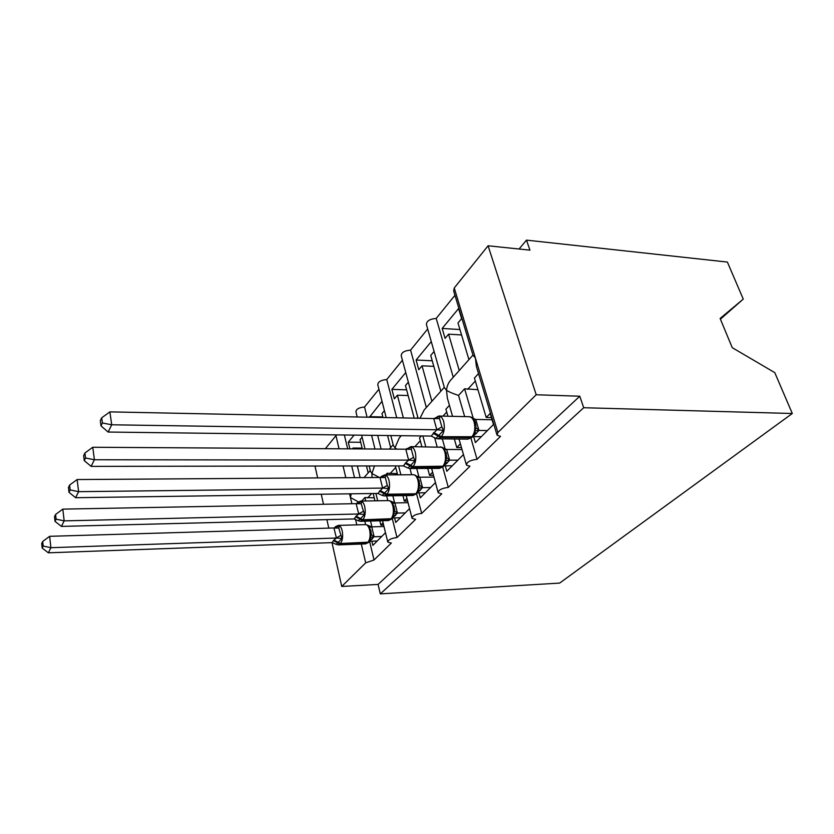 <?xml version="1.0" encoding="UTF-8"?>
<svg xmlns="http://www.w3.org/2000/svg" width="834" height="834" viewBox="0 0 834 834"><rect width="100%" height="100%" fill="white"/><g stroke="black" fill="none" stroke-linecap="round" stroke-linejoin="round"><path stroke-width="1.25" d="M720.409 319.172L743.261 299.104L727.384 262.064L526.504 240.129L519.061 249.012M453.269 377.239L436.213 318.421L454.947 295.288M459.242 370.515L448.588 334.163L445.075 338.354L442.187 328.429L458.585 308.559L461.619 318.63L457.981 322.966L468.927 359.631M461.556 334.955L448.588 334.163M464.674 416.593L458.533 395.41C453.237 393.742 449.224 392.022 446.492 390.26C446.899 386.121 448.421 382.618 451.038 379.741L472.961 355.096M452.56 416.333L447.347 398.037L446.492 390.26L444.386 387.633L426.466 324.707C426.362 321.1 429.614 319.005 436.213 318.421M369.587 541.276L374.028 559.989L391.334 543.07L387.789 542.1C388.071 539.817 391.146 538.295 397.005 537.534L415.603 519.363L412.059 518.341C412.298 515.839 415.509 514.192 421.691 513.41L441.728 493.822L438.204 492.758C438.392 490.006 441.759 488.224 448.296 487.4L469.938 466.248L466.467 465.143C466.581 462.109 470.105 460.159 477.058 459.294L470.97 438.319M496.845 434.399L476.412 366.585L475.39 357.984L473.024 355.315L453.686 291.118L454.249 287.959L488.078 245.78L536.199 394.753L579.786 396.213L378.083 584.426L380.314 593.871L559.645 583.091L792.3 413.497L583.717 407.722L380.314 593.871M477.058 459.294L500.515 436.37L497.095 435.233L497.888 432.523L454.249 287.959M426.341 407.503L410.578 350.113L427.686 328.971M431.887 401.279L422.035 365.824L418.772 369.702L416.103 360.017L431.282 341.617M434.087 351.448L430.73 355.451L440.842 391.209M433.816 366.355L422.035 365.824M448.296 487.4L442.739 467.155M437.152 446.847L434.639 437.694M396.734 417.803L386.747 379.553L402.415 360.194M403.385 417.938L397.391 395.201L394.357 398.808L391.876 389.353L405.751 372.548M408.337 382.149L405.47 385.569L414.217 418.157M408.139 395.535L397.391 395.201M396.953 449.151L394.972 447.785L399.225 437.996L401.279 435.692M421.691 513.41L416.552 493.728M411.6 474.754L409.963 468.499M374.987 449.015L371.589 435.317M367.075 417.188L364.541 406.992L378.917 389.228M381.107 449.046L377.677 435.4M382.014 401.29L369.462 417.229M384.422 410.662L381.982 413.57L382.983 417.511M387.581 435.515L390.666 447.618M379.845 477.715L371.922 473.524L374.508 465.935M372.027 477.538L371.922 473.524L370.442 471.137L369.17 465.945M397.005 537.534L392.241 518.373M387.82 500.608L386.642 495.886M478.528 373.59L474.442 378.052L486.222 417.48L490.163 413.456L493.488 424.485L475.422 442.583L473.681 436.589M473.347 418.605L464.601 388.78L458.533 395.41M477.924 389.718L464.601 388.78M449.432 405.334L445.919 409.16L447.921 416.229M454.363 438.997L456.782 447.545L460.399 443.855M445.304 465.831L446.805 471.262L463.454 454.572M445.189 449.161L442.322 438.861M421.378 435.942L419.533 437.954L421.879 446.732M427.717 468.447L429.562 475.338L432.648 472.19M419.012 492.852L420.315 497.815L435.473 482.625M419.012 477.142L416.719 468.479M395.337 465.904L397.62 474.838M402.926 495.636L404.323 501.109L406.95 498.44M394.597 517.904L395.733 522.449L409.557 508.594M394.649 502.944L392.845 495.782M387.601 474.89L387.184 473.243L385.662 474.911M397.307 473.639L387.184 473.243M354.492 477.653L351.719 465.977M347.663 448.848L344.369 434.983M360.142 477.621L357.348 465.966M353.251 448.88L353.053 448.056L352.365 448.869M354.106 435.108L348.268 442.166L349.863 448.859M362.144 437.214L360.079 439.674L362.331 448.932M366.48 465.956L368.169 472.909M356.472 416.969L357.025 416.281M362.133 448.108L353.053 448.056M365.636 524.617L364.823 521.198M351.208 493.811L350.436 497.523L358.286 501.807M374.028 559.989L365.699 562.835L341.731 586.458L378.083 584.426M373.184 493.499L374.966 500.827M379.824 520.791L380.867 525.076L383.077 522.814M371.86 541.203L372.85 545.373L385.496 532.707M371.933 526.859L370.546 521.042M365.74 500.994L364.917 497.544L361.685 501.067M374.237 497.825L364.917 497.544M536.199 394.753L497.888 432.523M526.504 240.129L529.924 250.148L488.078 245.78M336.571 434.889L325.364 448.702M357.202 416.979L355.951 411.892C356.087 409.15 358.943 407.513 364.541 406.992M386.194 417.584L377.802 384.86C377.865 381.868 380.846 380.096 386.747 379.553M417.897 417.542L401.248 355.868C401.237 352.584 404.344 350.666 410.578 350.113M486.222 417.48L491.414 417.594M456.782 447.545L461.463 447.577M429.562 475.338L433.503 475.317M404.323 501.109L407.618 501.057M743.261 299.104L720.128 318.473L732.231 347.663L774.776 372.631L792.3 413.497M380.867 525.076L383.609 524.993M341.731 586.458L332.005 542.632M328.784 528.12L326.897 519.634M323.488 504.268L321.257 494.239M317.629 477.913L314.991 466.029M579.786 396.213L583.717 407.722M348.268 442.166L360.715 442.281M369.326 416.666L382.837 416.948M391.876 389.353L406.617 389.843M416.103 360.017L432.241 360.788M442.187 328.429L459.941 329.545M394.972 447.785L393.314 445.304L390.812 435.557M420.034 418.282L424.162 409.963L444.303 387.32M369.003 541.933L370.567 539.15L370.254 537.492L371.297 534.563L370.859 530.57M339.772 531.539L342.055 538.451L336.206 544.341L338.281 544.894L365.594 543.883L367.815 542.507C370.025 539.619 370.63 535.459 369.639 530.017C368.722 526.556 367.367 524.753 365.573 524.617L338.281 525.389C340.011 525.524 341.325 527.349 342.201 530.862C343.17 536.366 342.576 540.578 340.439 543.507L333.913 540.078L336.394 538.024L333.954 527.974L339.209 525.9L338.865 528.037L339.772 531.539M42.69 541.485L41.7 543.549L42.18 548.094L43.17 546.041L42.69 541.485L49.644 536.314L333.954 527.974M49.644 536.314L50.895 547.698L336.217 538.034M43.17 546.041L50.895 547.698L48.362 552.806L332.109 542.632L333.913 540.078M377.208 541.005L369.618 541.276M369.525 527.13L367.314 525.097L371.766 526.942L374.091 536.669L369.577 541.203M383.974 526.504L371.724 526.859M381.722 536.491L374.091 536.752M334.622 527.912L339.209 525.9M368.128 525.514L370.838 530.372L371.297 534.49L371.213 532.603M367.314 525.097L365.573 524.617M370.254 537.492L373.913 536.752M342.055 538.451L336.394 538.024M336.165 544.321L332.109 542.632M48.362 552.806L42.18 548.094M392.147 518.467L393.846 515.454L393.544 513.765L394.597 510.919L394.117 506.645M362.217 507.301L364.594 514.453L358.359 520.781L360.403 521.313L388.425 520.562L390.938 519.04C393.314 515.965 393.961 511.628 392.887 506.029C391.938 502.579 390.521 500.765 388.654 500.588L360.642 501.078C362.456 501.255 363.822 503.09 364.739 506.592C365.782 512.264 365.146 516.653 362.842 519.77L356.108 516.194L358.745 513.994L356.128 503.663L361.529 501.557L361.237 503.715L362.217 507.301M55.576 514.474L54.502 516.715L55.034 521.396L56.107 519.165L55.576 514.474L62.811 509.126L356.128 503.663M62.811 509.126L64.166 520.864L358.557 513.994M56.107 519.165L64.166 520.864L61.424 526.41L354.137 518.946L356.108 516.194M400.403 517.758L392.626 517.956M392.022 502.214L390.375 501.046L394.878 502.944L397.432 513.004L392.678 517.82M408.045 502.693L394.878 502.944M405.251 512.91L397.422 513.087M356.806 503.611L361.529 501.557M391 501.328L394.086 506.394L394.597 510.919L397.432 513.004M390.375 501.046L388.654 500.588M393.544 513.765L397.255 513.087M364.594 514.453L358.745 513.994M358.307 520.75L354.137 518.946M61.424 526.41L55.034 521.396M417.052 493.217L418.897 489.954L418.605 488.234L419.679 485.138L422.536 487.629L417.521 492.665M380.7 477.434L385.569 475.338L385.318 477.517L387.31 485.482L388.884 488.588L382.233 495.427M69.597 485.086L68.43 487.525L69.014 492.352L70.181 489.923L69.597 485.086L77.124 479.55L380.002 477.486L385.569 475.338M77.124 479.55L78.615 491.664L382.629 488.099L380.002 477.486M70.181 489.923L78.615 491.664L75.623 497.71L377.854 493.436L382.629 488.099M425.35 492.769L417.365 492.873M416.646 476.099L419.836 477.298L422.546 487.546M433.982 477.111L419.783 477.215M430.563 487.536L422.536 487.629M415.176 475.171L413.31 474.744M418.605 488.234L422.358 487.629M388.884 488.588L382.827 488.099M382.139 495.375L377.854 493.436M75.623 497.71L69.014 492.352M443.928 465.977L445.94 462.422L445.658 460.681L446.743 457.491L449.63 460.17L444.313 465.528M84.912 452.987L83.64 455.666L84.276 460.649L85.548 457.991L84.912 452.987L92.762 447.264L94.398 459.763L91.125 466.373L403.468 465.893L405.835 462.672L413.049 466.602C415.739 463.026 416.468 458.231 415.249 452.216C414.258 448.765 412.778 446.92 410.818 446.649L406.533 449.151L411.537 447.024L411.339 449.224L413.497 457.407L415.134 460.649L408.003 468.051L409.859 468.499L412.403 467.29L441.999 467.228L442.677 466.55C445.439 463.016 446.19 458.283 444.929 452.351C443.907 448.963 442.385 447.128 440.362 446.868L440.039 446.868M92.762 447.264L405.991 449.203L411.537 447.024M85.548 457.991L94.398 459.763L408.65 460.118L405.793 449.203M405.835 462.672L408.65 460.118M452.236 465.82L444.063 465.831M443.208 447.973L446.701 449.547L449.63 460.076M462.026 449.547L446.649 449.453M457.866 460.18L449.63 460.17M443.271 448.014L442.187 447.337L446.117 452.747L446.711 458.147L446.68 456M441.947 447.243L410.818 446.649M445.658 460.681L449.443 460.159M415.134 460.649L408.848 460.118M407.878 467.989L403.468 465.893M91.125 466.373L84.276 460.649M473.014 436.495L475.213 432.606L474.942 430.844L476.037 427.561L478.956 430.438L473.285 436.192M434.483 418.522L439.664 416.354L439.528 418.564L441.874 426.987L443.584 430.365L435.921 438.403L437.6 438.809L440.592 437.443L471.002 437.798L471.731 437.068C474.734 433.263 475.547 428.311 474.171 422.192C473.118 418.856 471.544 417.031 469.469 416.708L468.969 416.687M101.706 417.813L100.299 420.743L100.997 425.893L102.405 422.974L101.706 417.813L109.89 411.871L433.732 418.564L439.664 416.354M109.89 411.871L111.704 424.787L436.839 429.791L433.732 418.564M102.405 422.974L111.704 424.787L108.118 432.043L431.209 436.067L436.839 429.791M481.312 436.682L472.941 436.578M472.524 418.001L475.766 419.523L478.956 430.354M492.06 419.763L475.714 419.429M487.41 430.573L478.956 430.438M471.95 417.573L469.469 416.708L439.101 416.041C441.123 416.364 442.646 418.22 443.678 421.597C445.002 427.811 444.209 432.836 441.29 436.693L433.816 432.554M474.942 430.844L478.768 430.438M470.908 417.031L470.939 417.042C472.826 417.855 474.285 419.7 475.338 422.598L475.985 426.237M443.584 430.365L437.047 429.791M435.64 438.298L431.209 436.067M108.118 432.043L100.997 425.893M365.699 562.835L361.299 544.049M356.816 524.857L355.503 519.207M351.885 503.746L349.571 493.832M345.808 477.715L343.066 465.987M339.042 448.786L335.946 435.515M367.638 497.929L371.693 493.519M389.978 473.67L395.733 467.436M414.842 446.68L420.284 440.779M442.99 416.124L446.743 412.059M467.645 389.363L475.328 381.023M333.402 540.63L339.918 544.049L367.283 543.049L368.774 542.163L340.439 543.507L338.281 544.894M334.549 527.922L335.289 526.911M338.281 525.389L335.497 526.692L334.914 527.849M365.594 543.883L368.461 542.486M372.506 538.733L370.567 539.15M371.974 539.275L370.369 539.702M371.297 534.563L374.091 536.669M369.66 527.338L371.766 526.942M336.175 537.951L340.574 535.574M333.954 528.058L338.865 528.037M355.555 516.788L362.29 520.364L390.364 519.624L391.928 518.696L362.842 519.77L360.403 521.313M356.639 503.632L357.369 502.714M360.642 501.078L357.577 502.495L357.025 503.569M388.425 520.562L391.563 519.061M395.712 515.235L393.7 515.871M395.128 515.819L393.575 516.194M394.597 510.762L394.524 508.959M392.887 503.402L394.92 503.027M358.516 513.911L363.071 511.461M356.118 503.746L361.237 503.715M379.418 491.101L386.382 494.854L415.207 494.426L415.822 493.791L386.976 494.218L384.203 495.917L412.955 495.479L415.822 493.791C418.387 490.496 419.085 485.972 417.917 480.217C416.927 476.777 415.457 474.963 413.508 474.744L384.745 474.911C386.632 475.13 388.06 476.975 389.019 480.457C390.145 486.295 389.468 490.882 386.976 494.218L380.012 490.465M380.45 477.465L381.138 476.662M384.745 474.911L381.346 476.443L380.836 477.413M412.955 495.479L416.427 493.853M420.67 489.944L418.699 490.528M420.044 490.58L418.532 490.903M417.886 477.653L419.836 477.298M382.587 488.015L387.31 485.482M380.002 477.569L385.318 477.517M410.099 468.499L439.382 468.416L443.698 466.206L413.049 466.602L412.403 467.29L405.188 463.37M406.2 449.192L406.794 448.546M439.382 468.416L443.25 466.665M447.587 462.672L445.669 463.183M446.92 463.35L445.46 463.621M444.876 449.88L446.701 449.547M408.597 460.034L413.497 457.407M405.783 449.286L411.339 449.224M437.996 438.809L467.926 439.143L472.784 436.735L441.29 436.693L440.592 437.443L433.117 433.305M438.684 416.02L434.368 418.543M467.926 439.143L472.284 437.235M476.714 433.159L474.838 433.607M475.985 433.899L474.598 434.118M474.098 419.836L475.766 419.523M436.787 429.698L441.874 426.987M433.732 418.647L439.528 418.564M466.269 464.444L459.034 439.049M438.048 492.185L431.637 468.437M425.788 446.763L422.869 435.963M411.933 517.862L406.221 495.584M400.883 474.817L398.6 465.904M387.685 541.693L382.556 520.718M377.687 500.786L375.894 493.467M365.011 448.953L361.654 435.202M364.01 477.59L370.286 470.532M389.353 449.099L393.179 444.793M416.823 418.209L417.782 417.125M369.139 526.556L368.138 525.524M415.613 475.338L419.116 480.603L419.658 485.544L419.606 483.491M382.233 495.417L384.203 495.917M445.742 462.953L445.94 462.422M474.973 433.263L475.213 432.606"/></g></svg>

